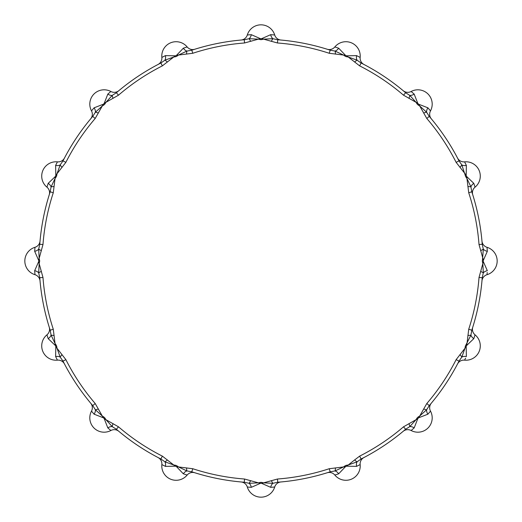 <?xml version="1.0" encoding="UTF-8"?>
<svg xmlns="http://www.w3.org/2000/svg" width="522" height="522" viewBox="0 0 522 522"><rect width="100%" height="100%" fill="white"/><g stroke="black" fill="none" stroke-linecap="round" stroke-linejoin="round"><path stroke-width="0.78" d="M337.61 474.159L338.661 473.806L345.394 466.772A3.249 3.145 -22.5 0 1 346.823 466.179L348.278 464.971L357.061 461.833A4.293 0.418 -137.3 0 1 354.627 459.947L359.651 456.124L361.107 458.995L357.061 461.833A7.158 5.018 63.9 0 0 356.565 466.387L346.823 466.179L346.68 465.239L348.278 464.971L354.627 459.947M335.476 467.882A4.293 0.418 -87.7 0 1 335.078 470.935L330.217 471.79L329.212 468.73L343.515 466.949L335.078 470.935A7.158 5.018 -108.9 0 1 338.661 473.806L334.837 475.053A14.316 14.316 0 0 0 360.147 464.573A7.158 7.158 0 0 1 363.951 457.533A7.158 7.158 0 0 0 360.147 464.573L356.565 466.387M408.974 423.636A4.293 0.418 -110.2 0 1 409.783 426.604L405.614 429.254L403.513 426.813L416.047 419.695L416.902 418.318A4.209 4.065 -45 0 1 418.318 416.902L419.695 416.047L426.813 403.513L429.254 405.614L426.604 409.783L419.695 416.047L418.814 417.717L418.318 416.902M405.614 429.254A221.863 221.863 0 0 1 361.107 458.995M457.533 158.049A7.158 7.158 0 0 0 464.573 161.853L466.387 165.435L466.179 175.177L456.124 162.349L458.995 160.893L461.833 164.939L465.239 175.32A4.209 4.065 -112.5 0 0 466.002 177.167L466.949 178.485L468.73 192.788L471.79 191.783A221.863 221.863 0 0 1 482.23 244.283L483.307 249.105L482.478 260.002A4.209 4.065 -90 0 0 482.478 261.998L482.85 263.577L479.02 277.476L482.23 277.717A221.863 221.863 0 0 1 471.79 330.217L470.935 335.078L466.002 344.833A4.209 4.065 -67.5 0 0 465.239 346.68L464.971 348.278L456.124 359.651L458.995 361.107A221.863 221.863 0 0 1 429.254 405.614M428.621 108.648L427.89 107.813A7.158 5.018 138.6 0 0 426.604 112.217L429.254 116.386L426.813 118.487L419.695 105.953L418.318 105.098A4.209 4.065 -135 0 1 416.902 103.682L416.047 102.305L403.513 95.187L405.614 92.746L409.783 95.395L416.047 102.305L417.717 103.186L416.902 103.682M357.557 56.102L356.565 55.613A7.158 5.018 116.1 0 0 357.061 60.167L361.107 63.005L359.651 65.876L348.278 57.029L346.68 56.761A4.209 4.065 -157.5 0 1 344.833 55.998L343.515 55.051L329.212 53.27L330.217 50.21L335.078 51.065L343.515 55.051L345.394 55.228L344.833 55.998M280.901 40.031A7.158 7.158 0 0 1 274.696 34.981L270.69 34.674A7.158 5.018 93.6 0 0 272.895 38.693L277.717 39.77L277.476 42.98L263.577 39.15L261.998 39.522A4.209 4.065 180 0 1 260.002 39.522L258.423 39.15L244.524 42.98L244.283 39.77L249.105 38.693L258.423 39.15L260.224 38.595L260.002 39.522M184.39 47.841L183.339 48.194A7.158 5.018 71.1 0 0 186.922 51.065L191.783 50.21L192.788 53.27L178.485 55.051L177.167 55.998A4.209 4.065 157.5 0 1 175.32 56.761L173.722 57.029L162.349 65.876L160.893 63.005L164.939 60.167L173.722 57.029L175.177 55.821L175.32 56.761M113.026 98.364A4.293 0.418 69.8 0 1 112.217 95.395L116.386 92.746L118.487 95.187L105.953 102.305L105.098 103.682A4.209 4.065 135 0 1 103.682 105.098L102.305 105.953L95.187 118.487L92.746 116.386L95.395 112.217L102.305 105.953L103.186 104.283L103.682 105.098M56.102 164.443L55.613 165.435A7.158 5.018 26.1 0 0 60.167 164.939L63.005 160.893L65.876 162.349L57.029 173.722L56.761 175.32A4.209 4.065 112.5 0 1 55.998 177.167L55.051 178.485L53.27 192.788L50.21 191.783L51.065 186.922L55.051 178.485L55.228 176.606L55.998 177.167M34.752 250.201L34.674 251.31A7.158 5.018 3.6 0 0 38.693 249.105L39.77 244.283L42.98 244.524L39.15 258.423L39.522 260.002A4.209 4.065 90 0 1 39.522 261.998L39.15 263.577L42.98 277.476L39.77 277.717L38.693 272.895L39.15 263.577L38.595 261.776L39.522 261.998M47.841 337.61L48.194 338.661A7.158 5.018 -18.9 0 0 51.065 335.078L50.21 330.217L53.27 329.212L55.051 343.515L55.998 344.833A4.209 4.065 67.5 0 1 56.761 346.68L57.029 348.278L65.876 359.651L63.005 361.107L60.167 357.061L57.029 348.278L55.821 346.823L56.761 346.68M93.379 413.352L94.11 414.187A7.158 5.018 -41.4 0 0 95.395 409.783L92.746 405.614L95.187 403.513L102.305 416.047L103.682 416.902A4.209 4.065 45 0 1 105.098 418.318L105.953 419.695L118.487 426.813L116.386 429.254L112.217 426.604L105.953 419.695L104.283 418.814L105.098 418.318M158.049 457.533A7.158 7.158 0 0 1 161.853 464.573L165.435 466.387A7.158 5.018 -63.9 0 0 164.939 461.833L160.893 458.995L162.349 456.124L173.722 464.971L175.32 465.239A4.209 4.065 22.5 0 1 177.167 466.002L178.485 466.949L192.788 468.73L191.783 471.79L186.922 470.935L178.485 466.949L176.606 466.772L177.167 466.002M250.638 480.632A4.293 0.418 -65.2 0 1 249.105 483.307L258.423 482.85L260.224 483.405L251.31 487.326A7.158 5.018 -86.4 0 0 249.105 483.307L244.283 482.23L244.524 479.02L258.423 482.85L260.002 482.478A4.209 4.065 0 0 1 261.998 482.478L263.577 482.85L277.476 479.02L277.717 482.23L272.895 483.307L263.577 482.85L261.776 483.405L261.998 482.478M344.833 466.002L343.515 466.949L345.394 466.772L344.833 466.002A4.209 4.065 -22.5 0 1 346.68 465.239M479.02 277.476A218.64 218.64 0 0 1 468.73 329.212L466.772 345.394L466.002 344.833M468.73 192.788A218.64 218.64 0 0 1 479.02 244.524L483.405 260.224L482.478 260.002M413.352 428.621L414.187 427.89A7.158 5.018 -131.4 0 0 409.783 426.604L416.047 419.695L417.717 418.814A3.249 3.145 -45 0 1 418.814 417.717L427.89 414.187A7.158 5.018 41.4 0 1 426.604 409.783A4.293 0.418 20.2 0 1 423.636 408.974M416.902 418.318L417.717 418.814L414.187 427.89L411.134 430.506A7.158 7.158 0 0 0 403.173 431.322M431.322 403.173A7.158 7.158 0 0 0 430.506 411.134A14.316 14.316 0 0 1 411.134 430.506M430.506 411.134L427.89 414.187M163.823 465.585L164.443 465.898M194.83 472.762A7.158 7.158 0 0 0 187.163 475.053L183.339 473.806L176.606 466.772A3.249 3.145 22.5 0 0 175.177 466.179L175.32 465.239M183.339 473.806A7.158 5.018 108.9 0 1 186.922 470.935A4.293 0.418 -92.3 0 1 186.524 467.882M118.827 431.322A7.158 7.158 0 0 0 110.866 430.506L107.813 427.89L104.283 418.814A3.249 3.145 45 0 0 103.186 417.717L103.682 416.902M107.813 427.89A7.158 5.018 131.4 0 1 112.217 426.604A4.293 0.418 -69.8 0 1 113.026 423.636M110.866 430.506A14.316 14.316 0 0 1 91.494 411.134L94.11 414.187L103.186 417.717L102.305 416.047L95.395 409.783A4.293 0.418 -20.2 0 0 98.364 408.974M160.893 458.995A221.863 221.863 0 0 1 116.386 429.254M90.678 403.173A7.158 7.158 0 0 1 91.494 411.134A7.158 7.158 0 0 0 90.678 403.173M64.467 363.951A7.158 7.158 0 0 0 57.427 360.147L55.613 356.565L55.821 346.823A3.249 3.145 67.5 0 0 55.228 345.394L55.998 344.833M55.613 356.565A7.158 5.018 153.9 0 1 60.167 357.061A4.293 0.418 -47.3 0 1 62.053 354.627M57.427 360.147A14.316 14.316 0 0 1 46.947 334.837L48.194 338.661L55.228 345.394L55.051 343.515L51.065 335.078A4.293 0.418 2.3 0 0 54.118 335.476M92.746 405.614A221.863 221.863 0 0 1 63.005 361.107M49.238 327.17A7.158 7.158 0 0 1 46.947 334.837A7.158 7.158 0 0 0 49.238 327.17M40.031 280.901A7.158 7.158 0 0 0 34.981 274.696L34.674 270.69L38.595 261.776A3.249 3.145 90 0 0 38.595 260.224L39.522 260.002M34.674 270.69A7.158 5.018 176.4 0 1 38.693 272.895A4.293 0.418 -24.8 0 1 41.368 271.362M34.981 274.696A14.316 14.316 0 0 1 34.981 247.304L34.674 251.31L38.595 260.224L39.15 258.423L38.693 249.105A4.293 0.418 24.8 0 0 41.368 250.638M50.21 330.217A221.863 221.863 0 0 1 39.77 277.717M40.031 241.099A7.158 7.158 0 0 1 34.981 247.304A7.158 7.158 0 0 0 40.031 241.099M49.238 194.83A7.158 7.158 0 0 0 46.947 187.163L48.194 183.339L55.228 176.606A3.249 3.145 112.5 0 0 55.821 175.177L57.029 173.722L60.167 164.939A4.293 0.418 47.3 0 0 62.053 167.373M48.194 183.339A7.158 5.018 -161.1 0 1 51.065 186.922A4.293 0.418 -2.3 0 1 54.118 186.524M46.947 187.163A14.316 14.316 0 0 1 57.427 161.853L55.613 165.435L55.821 175.177L56.761 175.32M39.77 244.283A221.863 221.863 0 0 1 50.21 191.783M64.467 158.049A7.158 7.158 0 0 1 57.427 161.853A7.158 7.158 0 0 0 64.467 158.049M108.648 93.379L107.813 94.11L104.283 103.186A3.249 3.145 135 0 1 103.186 104.283L94.11 107.813A7.158 5.018 -138.6 0 1 95.395 112.217A4.293 0.418 -159.8 0 1 98.364 113.026M94.11 107.813L91.494 110.866A7.158 7.158 0 0 1 90.678 118.827M105.098 103.682L104.283 103.186L105.953 102.305L112.217 95.395A7.158 5.018 48.6 0 1 107.813 94.11L110.866 91.494A14.316 14.316 0 0 0 91.494 110.866M118.827 90.678A7.158 7.158 0 0 1 110.866 91.494A7.158 7.158 0 0 0 118.827 90.678M158.049 64.467A7.158 7.158 0 0 0 161.853 57.427L165.435 55.613L175.177 55.821A3.249 3.145 157.5 0 0 176.606 55.228L178.485 55.051L186.922 51.065A4.293 0.418 92.3 0 0 186.524 54.118M165.435 55.613A7.158 5.018 -116.1 0 1 164.939 60.167A4.293 0.418 -137.3 0 1 167.373 62.053M161.853 57.427A14.316 14.316 0 0 1 187.163 46.947L183.339 48.194L176.606 55.228L177.167 55.998M194.83 49.238A7.158 7.158 0 0 1 187.163 46.947A7.158 7.158 0 0 0 194.83 49.238M191.783 50.21A221.863 221.863 0 0 1 244.283 39.77M250.638 41.368A4.293 0.418 -114.8 0 0 249.105 38.693A7.158 5.018 -93.6 0 0 251.31 34.674L260.224 38.595A3.249 3.145 180 0 0 261.776 38.595L263.577 39.15L272.895 38.693A4.293 0.418 114.8 0 0 271.362 41.368M251.31 34.674L247.304 34.981A7.158 7.158 0 0 1 241.099 40.031M327.17 49.238A7.158 7.158 0 0 0 334.837 46.947L338.661 48.194L345.394 55.228A3.249 3.145 -157.5 0 0 346.823 55.821L348.278 57.029L357.061 60.167A4.293 0.418 137.3 0 0 354.627 62.053M338.661 48.194A7.158 5.018 -71.1 0 1 335.078 51.065A4.293 0.418 -92.3 0 1 335.476 54.118M334.837 46.947A14.316 14.316 0 0 1 360.147 57.427L356.565 55.613L346.823 55.821L346.68 56.761M363.951 64.467A7.158 7.158 0 0 1 360.147 57.427A7.158 7.158 0 0 0 363.951 64.467M361.107 63.005A221.863 221.863 0 0 1 405.614 92.746M408.974 98.364A4.293 0.418 -69.8 0 0 409.783 95.395A7.158 5.018 -48.6 0 0 414.187 94.11L417.717 103.186A3.249 3.145 -135 0 0 418.814 104.283L419.695 105.953L426.604 112.217A4.293 0.418 159.8 0 0 423.636 113.026M414.187 94.11L411.134 91.494A7.158 7.158 0 0 1 403.173 90.678M418.318 105.098L418.814 104.283L427.89 107.813L430.506 110.866A7.158 7.158 0 0 0 431.322 118.827M474.159 184.39L473.806 183.339L466.772 176.606A3.249 3.145 -112.5 0 1 466.179 175.177L465.239 175.32M466.387 165.435A7.158 5.018 -26.1 0 1 461.833 164.939A4.293 0.418 -47.3 0 1 459.947 167.373M466.002 177.167L466.772 176.606L466.949 178.485L470.935 186.922A7.158 5.018 161.1 0 1 473.806 183.339L475.053 187.163A14.316 14.316 0 0 0 464.573 161.853M244.283 482.23A221.863 221.863 0 0 1 191.783 471.79A221.863 221.863 0 0 0 244.283 482.23M251.31 487.326L247.304 487.019A14.316 14.316 0 0 0 274.696 487.019L270.69 487.326L261.776 483.405A3.249 3.145 0 0 0 260.224 483.405L260.002 482.478M270.69 487.326A7.158 5.018 86.4 0 1 272.895 483.307A4.293 0.418 -114.8 0 1 271.362 480.632M472.762 194.83A7.158 7.158 0 0 1 475.053 187.163A7.158 7.158 0 0 0 472.762 194.83M467.882 186.524A4.293 0.418 -177.7 0 1 470.935 186.922L471.79 191.783M479.02 244.524L482.23 244.283M480.632 250.638A4.293 0.418 -24.8 0 0 483.307 249.105A7.158 5.018 -3.6 0 0 487.326 251.31L483.405 260.224A3.249 3.145 -90 0 0 483.405 261.776L482.85 263.577L483.307 272.895L482.23 277.717M487.326 251.31L487.019 247.304A7.158 7.158 0 0 1 481.969 241.099M487.202 272.491L487.019 274.696A7.158 7.158 0 0 0 481.969 280.901M480.632 271.362A4.293 0.418 -155.2 0 1 483.307 272.895A7.158 5.018 -176.4 0 1 487.326 270.69L483.405 261.776L482.478 261.998M472.762 327.17A7.158 7.158 0 0 0 475.053 334.837L473.806 338.661A7.158 5.018 18.9 0 1 470.935 335.078A4.293 0.418 -2.3 0 1 467.882 335.476M473.806 338.661L466.772 345.394A3.249 3.145 -67.5 0 0 466.179 346.823L464.971 348.278L461.833 357.061A7.158 5.018 -153.9 0 1 466.387 356.565L466.179 346.823L465.239 346.68M465.585 358.177L464.573 360.147A7.158 7.158 0 0 0 457.533 363.951M475.053 334.837A14.316 14.316 0 0 1 464.573 360.147M459.947 354.627A4.293 0.418 -132.7 0 1 461.833 357.061L458.995 361.107M487.019 247.304A14.316 14.316 0 0 1 487.019 274.696M274.696 487.019A7.158 7.158 0 0 1 280.901 481.969M165.435 466.387L175.177 466.179L173.722 464.971L164.939 461.833A4.293 0.418 -42.7 0 0 167.373 459.947M187.163 475.053A14.316 14.316 0 0 1 161.853 464.573M411.134 91.494A14.316 14.316 0 0 1 430.506 110.866M429.254 116.386A221.863 221.863 0 0 1 458.995 160.893M330.217 471.79A221.863 221.863 0 0 1 277.717 482.23A221.863 221.863 0 0 0 330.217 471.79M468.73 329.212L471.79 330.217M270.69 34.674L261.776 38.595L261.998 39.522M247.304 34.981A14.316 14.316 0 0 1 274.696 34.981M277.717 39.77A221.863 221.863 0 0 1 330.217 50.21A221.863 221.863 0 0 0 277.717 39.77M116.386 92.746A221.863 221.863 0 0 1 160.893 63.005A221.863 221.863 0 0 0 116.386 92.746M63.005 160.893A221.863 221.863 0 0 1 92.746 116.386A221.863 221.863 0 0 0 63.005 160.893M334.837 475.053A7.158 7.158 0 0 0 327.17 472.762M247.304 487.019A7.158 7.158 0 0 0 241.099 481.969M403.513 426.813A218.64 218.64 0 0 1 359.651 456.124M426.813 118.487A218.64 218.64 0 0 1 456.124 162.349M359.651 65.876A218.64 218.64 0 0 1 403.513 95.187M277.476 42.98A218.64 218.64 0 0 1 329.212 53.27M192.788 53.27A218.64 218.64 0 0 1 244.524 42.98M118.487 95.187A218.64 218.64 0 0 1 162.349 65.876M65.876 162.349A218.64 218.64 0 0 1 95.187 118.487M42.98 244.524A218.64 218.64 0 0 1 53.27 192.788M53.27 329.212A218.64 218.64 0 0 1 42.98 277.476M95.187 403.513A218.64 218.64 0 0 1 65.876 359.651M162.349 456.124A218.64 218.64 0 0 1 118.487 426.813M244.524 479.02A218.64 218.64 0 0 1 192.788 468.73M329.212 468.73A218.64 218.64 0 0 1 277.476 479.02M456.124 359.651A218.64 218.64 0 0 1 426.813 403.513"/></g></svg>
